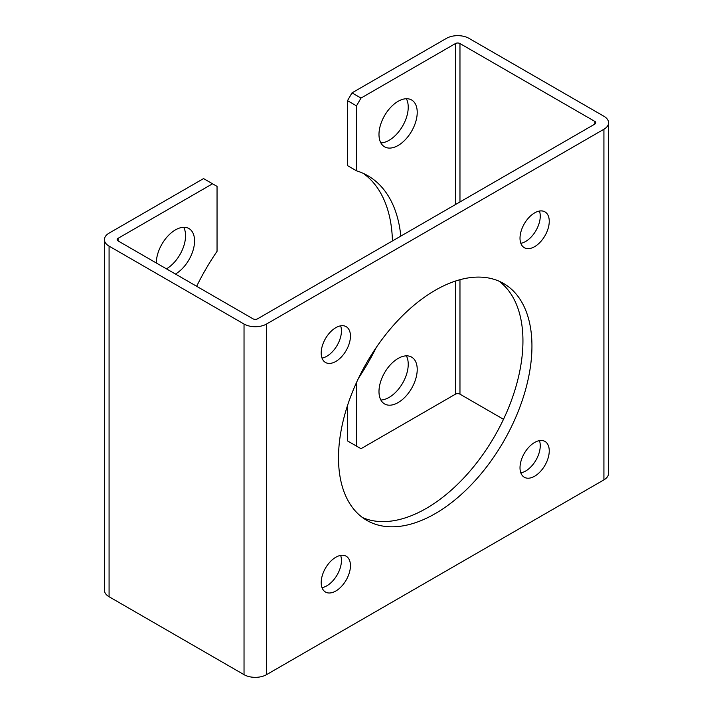 <?xml version="1.0" encoding="UTF-8"?>
<svg xmlns="http://www.w3.org/2000/svg" width="713" height="713" viewBox="0 0 713 713"><rect width="100%" height="100%" fill="white"/><g stroke="black" fill="none" stroke-linecap="round" stroke-linejoin="round"><path stroke-width="1.07" d="M347.507 405.554L347.507 440.91L361.001 448.7L455.464 394.164A3.182 1.836 180 0 1 459.965 394.164L503.503 419.297M356.5 382.524L356.5 446.106M361.001 98.073L356.5 105.863L347.507 100.676L351.999 92.877L361.001 98.073L455.464 43.538A3.182 1.836 180 0 1 459.965 43.538L594.918 121.451A3.182 1.836 180 0 1 595.854 122.752A3.182 1.836 180 0 1 594.918 124.044L257.536 318.836A3.182 1.836 180 0 1 253.035 318.836L118.082 240.923A3.182 1.836 180 0 1 117.146 239.621A3.182 1.836 180 0 1 118.082 238.32L212.545 183.785L217.046 186.378L217.046 251.324A162.225 93.661 120 0 0 196.663 286.296M183.687 227.287A27.041 15.615 -60 0 1 166.441 268.846M212.545 183.785L203.553 178.589L109.08 233.133A15.909 9.18 0 0 0 104.419 239.621A15.909 9.18 0 0 0 109.08 246.119L244.033 324.032A15.909 9.18 0 0 0 266.528 324.032L603.92 129.24A15.909 9.18 0 0 0 608.581 122.752A15.909 9.18 0 0 0 603.92 116.255L468.967 38.342A15.909 9.18 0 0 0 446.472 38.342L351.999 92.877M104.419 239.621L104.419 590.248A15.909 9.18 0 0 0 109.08 596.745L244.033 674.658A15.909 9.18 0 0 0 266.528 674.658L603.92 479.867A15.909 9.18 0 0 0 608.581 473.379L608.581 122.752M520.009 467.781A20.677 11.934 120 0 0 524.287 477.247A20.677 11.934 120 0 0 544.964 465.313A20.677 11.934 120 0 0 544.964 441.436A20.677 11.934 120 0 0 534.625 442.461A20.677 11.934 120 0 0 520.009 467.781M534.625 246.662A20.677 11.934 120 0 0 548.137 228.436A20.677 11.934 120 0 0 544.964 211.868A20.677 11.934 120 0 0 534.625 212.893A20.677 11.934 120 0 0 521.123 231.119A20.677 11.934 120 0 0 524.287 247.687A20.677 11.934 120 0 0 534.625 246.662M350.44 336.117A20.677 11.934 120 0 0 346.161 326.652A20.677 11.934 120 0 0 335.823 327.677A20.677 11.934 120 0 0 322.312 345.894A20.677 11.934 120 0 0 325.484 362.462A20.677 11.934 120 0 0 341.411 356.928A20.677 11.934 120 0 0 350.44 336.117M335.823 557.245A20.677 11.934 120 0 0 322.312 575.462A20.677 11.934 120 0 0 325.484 592.031A20.677 11.934 120 0 0 346.161 580.097A20.677 11.934 120 0 0 346.161 556.22A20.677 11.934 120 0 0 335.823 557.245M435.224 290.271A136.78 78.974 120 0 0 345.867 410.804A136.78 78.974 120 0 0 366.839 520.41A136.78 78.974 120 0 0 503.619 441.436A136.78 78.974 120 0 0 503.619 283.498A136.78 78.974 120 0 0 435.224 290.271M406.357 355.84A27.041 15.615 -60 0 1 389.111 397.408A27.041 15.615 -60 0 1 380.858 400.011M406.357 98.733A27.041 15.615 -60 0 1 389.111 140.292A27.041 15.615 -60 0 1 380.858 142.894M363.265 173.366A162.225 93.661 -60 0 1 392.435 240.949M347.507 100.676L347.507 165.612L356.5 170.808L356.5 105.863M398.104 402.595A27.041 15.615 120 0 0 415.768 378.772A27.041 15.615 120 0 0 411.624 357.106A27.041 15.615 120 0 0 384.583 372.721A27.041 15.615 120 0 0 384.583 403.941A27.041 15.615 120 0 0 398.104 402.595M398.104 145.488A27.041 15.615 120 0 0 415.768 121.656A27.041 15.615 120 0 0 411.624 99.989A27.041 15.615 120 0 0 384.583 115.604A27.041 15.615 120 0 0 384.583 146.825A27.041 15.615 120 0 0 398.104 145.488M358.577 378.086A162.225 93.661 120 0 0 376.232 347.507M400.813 236.11A162.225 93.661 120 0 0 367.89 175.746A162.225 93.661 120 0 0 356.5 170.808M539.438 440.625A20.677 11.934 -60 0 1 535.971 460.117A20.677 11.934 -60 0 1 520.82 472.871M539.438 211.057A20.677 11.934 -60 0 1 535.971 230.549A20.677 11.934 -60 0 1 520.82 243.302M340.627 325.841A20.677 11.934 -60 0 1 337.16 345.333A20.677 11.934 -60 0 1 322.018 358.086M340.627 555.409A20.677 11.934 -60 0 1 337.16 574.901A20.677 11.934 -60 0 1 322.018 587.646M498.966 281.154A136.78 78.974 -60 0 1 494.617 436.24A136.78 78.974 -60 0 1 362.48 517.549M175.443 274.042A27.041 15.615 120 0 0 193.107 250.21A27.041 15.615 120 0 0 188.963 228.552A27.041 15.615 120 0 0 168.125 235.789A27.041 15.615 120 0 0 156.316 262.999M109.08 246.119L109.08 596.745M244.033 324.032L244.033 674.658M266.528 324.032L266.528 674.658M603.92 129.24L603.92 479.867M455.464 43.538L455.464 204.56M455.464 281.056L455.464 394.164M459.965 43.538L459.965 201.966M459.965 279.701L459.965 394.164M594.918 121.451L594.918 124.044M118.082 238.32L118.082 240.923"/></g></svg>
